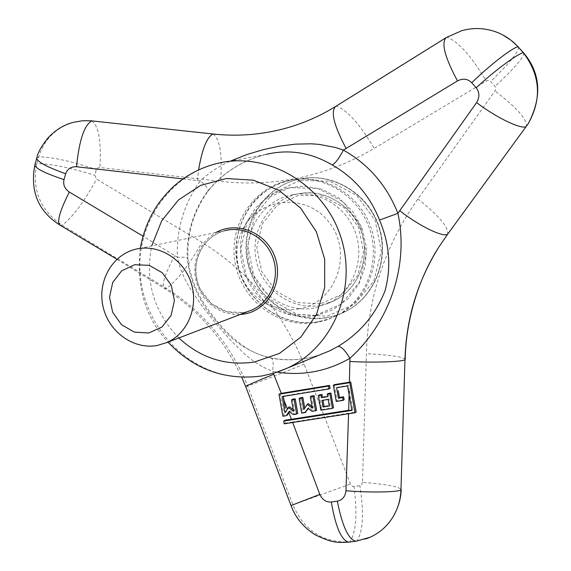 <?xml version="1.0" encoding="UTF-8"?>
<svg xmlns="http://www.w3.org/2000/svg" width="571" height="571" viewBox="0 0 571 571"><rect width="100%" height="100%" fill="white"/><g stroke="black" fill="none" stroke-linecap="round" stroke-linejoin="round"><path stroke-width="0.43" stroke-dasharray="2.85 2.14" d="M327.09 317.726C291.367 324.292 254.545 297.848 247.386 261.375C239.713 225.01 263.459 186.467 299.211 179.101L301.003 178.744C332.814 172.742 367.246 193.269 378.323 225.566C389.665 257.771 375.461 295.464 346.89 310.781L337.254 315.056L327.09 317.726M328.147 399.45L329.06 398.872L330.195 405.289L324.064 406.259M321.894 400.442L329.06 398.872M329.303 406.017L330.195 405.289M365.868 538.881L356.939 541.001L349.809 541.908C322.986 542.9 304.043 530.587 292.966 504.985L247.628 386.053C230.584 344.363 203.569 311.83 166.582 288.462L62.146 225.167C40.22 210.299 31.762 189.8 36.794 163.684L38.7 156.839C44.374 139.274 55.837 127.797 73.088 122.408M362.471 482.338L361.579 484.765L359.873 485.743L353.213 486.542L351.793 485.885L350.637 484.451L304.15 364.212C282.566 311.987 248.528 271.382 202.041 242.397L96.585 179.123L94.765 175.261L96.385 169.601L97.541 168.067L99.918 167.524L220.627 181.342C246.879 184.404 273.109 183.212 299.311 177.767C325.52 172.206 350.473 162.421 374.162 148.417L486.635 80.825L488.498 80.44L490.104 80.918L495.028 86.285L495.792 88.312L494.978 90.967L417.886 198.958C385.032 245.537 367.86 297.113 366.382 353.692L362.471 482.338C386.667 484.344 399.579 486.777 401.206 489.632M288.041 127.611C304.964 122.722 321.095 115.578 336.447 106.17L447.079 37.258L461.775 30.684M183.055 178.923L200.35 180.928C209.072 172.642 219.164 166.004 230.62 161.001M273.737 374.269L272.553 371.336L262.703 366.925L253.724 361.307L245.487 354.827L230.384 340.088L216.016 323.664L202.184 306.213L189.758 287.92L184.476 278.198L180.193 267.956L177.338 257.214L143.007 236.173M348.667 410.285L352.778 409.621L349.216 389.815L349.095 394.59M289.468 406.795L286.057 411.884L284.943 412.74M287.627 409.535L287.434 409.043M292.645 422.476L292.473 422.033L356.161 412.005M348.588 413.254L348.574 413.739M279.99 393.555L284.001 415.574L287.341 415.074M292.473 422.033L285.379 423.075L284.858 420.242M285.379 423.075L284.194 423.818M352.778 409.621L351.893 410.399M293.487 411.356L294.443 410.535L293.18 409.585M289.561 411.784L290.182 410.87L294.308 413.968L297.755 413.418M292.452 399.272L294.443 410.535M282.138 396.588L283.28 396.003L330.081 388.366M334.242 384.654L337.14 400.871L344.156 399.757M336.569 387.716L337.589 387.152L348.424 385.411L349.216 389.815M328.104 393.49L328.539 395.953L322.437 396.924M319.21 394.925L321.808 409.593L333.471 407.758M311.274 396.074L313.272 407.38L312.051 406.459M308.276 403.618L303.779 409.564M300.096 397.894L302.673 412.498L306.127 411.948L308.997 407.715L313.144 410.834L316.612 410.285M282.873 416.245L284.001 415.574M289.112 411.448L290.182 410.87M347.546 385.953L348.424 385.411M293.28 414.582L294.308 413.968M336.24 401.449L337.14 400.871M270.533 358.003C287.506 361.279 304.186 360.13 320.574 354.548C304.45 360.03 288.012 361.157 271.268 357.938C255.016 353.97 245.58 349.852 227.315 332.508C218.386 323.436 210.221 313.108 202.826 301.524C197.702 293.665 189.493 276.257 187.923 257.835C187.131 233.011 193.847 210.778 208.065 191.142C225.188 169.587 247.564 159.045 266.1 154.413L266.029 154.427C242.318 160.344 222.776 172.699 207.394 191.506L208.058 191.135C208.8 189.308 206.231 185.91 200.35 180.928C184.069 203.526 176.403 228.957 177.338 257.214C183.976 257.121 187.502 257.328 187.902 257.835L187.181 258.206C190.007 282.131 199.736 303.187 216.366 321.366C230.513 340.245 248.571 352.457 270.533 358.003L271.261 357.946C273.209 359.073 273.637 363.541 272.553 371.336L277.199 372.164M320.873 410.192L321.808 409.593M327.647 396.645L328.539 395.953M312.159 411.441L313.144 410.834M307.969 408.294L308.997 407.715M301.695 413.104L302.673 412.498M312.358 408.194L313.272 407.38M299.589 179.051C260.019 187.088 236.315 233.146 250.712 271.625C264.273 310.41 311.823 330.224 347.225 310.617C375.782 295.314 389.964 257.649 378.637 225.474C367.574 193.212 333.171 172.699 301.381 178.702L299.589 179.051M318.889 321.587C282.195 328.318 244.438 300.76 237.543 263.152C230.099 225.645 255.294 186.389 292.245 179.851C324.628 173.734 359.716 194.682 371.014 227.629C382.584 260.49 368.138 298.926 339.046 314.521L329.239 318.875L318.889 321.587M314.086 308.097C285.079 313.515 254.994 292.059 249.042 262.296C242.675 232.625 261.896 201.17 290.875 195.068C317.233 189.179 346.361 206.003 355.59 232.961C365.069 259.834 352.728 291.296 328.489 303.28L314.086 308.097M316.984 322.487C280.133 329.239 242.218 301.552 235.295 263.781C227.815 226.102 253.103 186.674 290.204 180.108C322.722 173.969 357.96 195.011 369.316 228.115C380.936 261.125 366.432 299.732 337.218 315.392L327.369 319.76L316.984 322.487M315.62 315.742C301.531 318.097 288.091 315.899 275.315 309.139C245.923 293.922 232.154 254.316 245.701 223.939L255.301 208.151L268.955 195.917L285.579 188.302L303.793 186.01L322.058 189.294L338.781 197.93L352.5 211.206L361.978 227.986L366.382 246.8L365.333 265.986L358.938 283.873L347.803 298.904L332.929 309.817L315.62 315.742M299.054 308.875C287.434 310.852 276.335 309.039 265.772 303.458C241.447 290.882 230.02 257.999 241.24 232.868C255.273 197.737 305.813 191.114 329.267 222.54C353.699 253.217 335.784 303.073 299.054 308.875M243.66 312.537C223.211 316.405 201.706 301.324 196.888 280.047C191.799 258.827 204.504 235.98 224.674 230.72L218.722 232.861L213.211 235.98L208.272 239.998L204.033 244.802L200.592 250.276L198.037 256.279L196.438 262.66L195.832 269.262L196.231 275.914L197.63 282.445L200.364 289.49L211.291 303.565L226.658 311.745L243.696 312.53L248.378 311.352L243.66 312.537M240.063 314.535L231.976 314.243L224.06 312.308L216.616 308.825L209.921 303.915L204.218 297.784L199.722 290.646L196.602 282.773L194.968 274.473L194.882 266.036L196.36 257.785L199.336 250.034L203.711 243.068L209.329 237.158L215.981 232.533M178.844 337.961C153.827 312.002 144.791 281.317 151.743 245.915M299.882 180.45L273.074 193.084L254.53 216.43L247.686 245.808L253.731 275.572L271.482 300.06L297.612 314.571L327.176 316.17L354.405 304.314L373.805 281.139L381.285 251.169L375.183 220.52L356.725 195.503L329.767 181.228L299.882 180.45M356.304 541.18L356.939 541.001C363.113 531.508 364.091 513.086 359.873 485.743M405.224 359.452C403.547 356.939 390.6 355.019 366.382 353.692M447.443 234.495C449.227 227.858 439.37 216.009 417.886 198.958M526.148 126.762C527.832 120.124 517.44 108.19 494.978 90.967M523.686 52.917L523.75 52.989C524.199 57.093 514.628 68.192 495.028 86.285M518.389 46.972L518.461 47.043C519.132 51.297 509.896 62.767 490.746 81.446M446.158 37.6L447.079 37.258C458.385 41.569 471.432 56.165 486.214 81.053M335.57 106.499L336.447 106.17C347.439 110.274 360.008 124.357 374.162 148.417M213.147 134.007C219.985 138.917 222.476 154.698 220.627 181.342M197.33 180.593L198.58 169.937M91.774 120.881C98.704 125.734 101.417 141.28 99.918 167.524M36.758 158.188L38.7 156.839C52.268 156.982 71.496 161.236 96.385 169.601M34.902 164.891L36.794 163.684C50.398 163.67 69.719 167.524 94.765 175.261M59.955 225.124L62.146 225.167C72.524 217.401 84.001 202.055 96.585 179.123M174.74 255.594C164.919 273.98 161.429 284.908 164.284 288.362L166.582 288.462C177.067 280.632 188.887 265.272 202.041 242.397M245.666 386.51L247.628 386.053C260.876 381.378 279.711 374.091 304.15 364.212M291.024 505.549L350.458 484.03M349.088 542.1L349.809 541.908C356.154 532.415 357.553 513.964 354.006 486.563M207.394 191.506C193.119 211.22 186.382 233.453 187.181 258.206M266.029 154.427L216.744 163.577C169.915 175.033 137.29 222.262 140.002 271.56C142.436 320.888 179.422 365.725 226.487 375.211C238.457 377.617 250.441 377.831 262.446 375.846L278.348 371.771M315.549 315.385L287.777 313.879L263.202 300.21L246.494 277.142L240.791 249.099L247.214 221.441L264.637 199.493L289.811 187.638L317.876 188.409L343.185 201.87L360.515 225.409L366.268 254.238L359.28 282.417L341.108 304.222L315.549 315.385M320.36 305.371C291.745 310.724 262.068 289.597 256.208 260.269C249.941 231.027 268.927 200.028 297.52 194.004C323.529 188.202 352.243 204.768 361.336 231.319C370.672 257.792 358.488 288.79 334.57 300.617L320.36 305.371M320.452 303.808L296.806 302.587L275.857 290.996L261.611 271.361L256.772 247.493L262.282 223.953L277.156 205.303L298.612 195.268L322.465 195.96L343.949 207.401L358.645 227.365L363.52 251.811L357.603 275.722L342.179 294.272L320.452 303.808M134.735 249.456L224.674 230.72M301.381 178.702L301.003 178.744C332.857 172.742 367.296 193.276 378.366 225.559C389.7 257.749 375.497 295.45 346.89 310.781L347.225 310.617M496.677 32.183L502.751 34.931M116.912 259.277L164.284 288.362C198.323 309.746 224.139 339.374 241.74 377.245M140.323 248.292C136.134 286.628 145.341 317.904 167.96 342.122M290.204 180.108L292.245 179.851C280.147 182.42 269.341 187.652 259.834 195.539C245.808 207.637 234.503 231.726 236.03 254.309C238.649 296.506 279.455 329.117 318.718 321.644L327.69 319.403L337.218 315.392M328.489 303.28L334.57 300.617C358.688 288.562 370.972 257.507 361.072 230.441C348.738 199.929 318.618 188.587 297.52 194.004L290.875 195.068M265.772 303.458L275.315 309.139M241.24 232.868L245.701 223.939"/><path stroke-width="0.86" d="M148.795 332.979L134.392 332.115L121.516 324.713L112.658 312.258L109.525 297.184L112.73 282.395L121.687 270.804L134.677 264.701L149.159 265.351L162.235 272.695L171.271 285.286L174.419 300.589L171.057 315.52L161.893 327.076L148.795 332.979M157.239 345.498C133.7 349.845 108.875 332.022 103.158 307.091C97.141 282.231 111.531 255.544 134.735 249.456C156.961 243.31 182.613 257.928 190.764 281.796C199.165 305.571 188.202 333.2 167.06 342.472L157.239 345.498M321.894 400.442L328.147 399.45L329.303 406.017L323.029 407.002L321.894 400.442M323.029 407.002L324.064 406.259L323.036 400.342M315.542 410.906L313.008 396.338L310.339 396.774L312.358 408.194L307.284 404.368L303.779 409.564L301.802 398.158L299.14 398.594L301.695 413.104L305.071 412.562L307.969 408.294L312.159 411.441L316.612 410.285L314.064 395.624L311.274 396.074L310.339 396.774M332.436 408.372L329.895 393.754L327.204 394.183L327.647 396.645L321.402 397.644L320.973 395.189L318.297 395.617L320.873 410.192L332.436 408.372L333.471 407.758L330.909 393.041L328.104 393.49L327.204 394.183M282.873 416.245L286.228 415.709L289.112 411.448L293.28 414.582L296.649 414.039L294.136 399.543L291.481 399.971L293.487 411.356L288.434 407.551L284.943 412.74L282.138 396.588L329.046 388.93L328.546 386.103L278.991 394.24L282.873 416.245M343.15 400.357L342.657 397.566L338.417 398.237L336.569 387.716L347.546 385.953L351.893 410.399L283.723 421.105L284.194 423.818L354.998 412.747L349.752 382.691L333.364 385.325L336.24 401.449L343.15 400.357L344.156 399.757L343.649 396.838L339.41 397.509L338.218 390.707M348.574 413.739L345.969 490.76C345.248 496.67 342.364 500.139 337.333 501.174C342.343 526.426 348.574 539.773 356.004 541.222L356.304 541.18M230.62 161.001L246.751 154.591L263.245 149.652L279.662 146.126L295.657 144.12L311.345 143.806L319.239 144.392L335.284 147.454L343.399 150.094L457.492 80.911C444.838 57.336 441.055 42.904 446.158 37.6L461.775 30.684C473.516 27.422 485.15 27.922 496.677 32.183C504.857 35.345 511.959 40.191 517.997 46.736L523.293 52.682C540.33 75.201 542.007 98.819 528.325 123.536L447.443 234.495L438.828 247.093C417.344 281.617 406.052 319.218 404.967 359.901L400.949 490.125C400.528 499.853 397.88 508.79 393.005 516.933C387.338 526.127 379.701 532.893 370.094 537.24L365.868 538.881M457.492 80.911C462.995 78.156 467.742 78.769 471.725 82.745L476.157 87.77C479.633 92.252 479.783 97.206 476.599 102.616L397.894 213.34C409.179 265.351 389.75 322.251 349.952 358.281L349.402 382.213L350.73 381.999L356.161 412.005L354.998 412.747M143.007 236.173L69.334 192.063C64.694 188.787 62.917 184.64 64.009 179.622L65.665 173.777C46.451 166.811 36.837 161.564 36.801 158.046C37.729 152.75 41.597 145.891 48.399 137.454C55.887 129.717 64.116 124.699 73.088 122.408L82.331 120.759L90.418 120.752L213.147 134.007C238.378 136.755 263.345 134.628 288.041 127.611C304.636 122.801 320.481 115.763 335.57 106.499C330.488 111.645 333.999 125.641 346.112 148.496M65.665 173.777C67.349 168.945 70.968 166.596 76.514 166.739L183.055 178.923M337.333 501.174L331.287 502.002C326.148 502.359 322.329 499.825 319.831 494.393L292.645 422.476M349.095 394.59L348.667 410.285L291.41 419.278L288.883 412.776L289.561 411.784M287.434 409.043L284.037 400.35L285.414 408.229M286.228 415.709L287.341 415.074L288.883 412.776M278.991 394.24L281.282 393.34L273.737 374.269C255.794 381.606 246.436 385.682 245.666 386.51L291.024 505.549C295.335 517.497 303.337 527.219 315.028 534.706C334.585 544.47 340.287 542.236 348.788 542.136L349.088 542.1M283.723 421.105L284.858 420.242L291.41 419.278M350.73 381.999L349.752 382.691M333.364 385.325L334.242 384.654L349.402 382.213M288.434 407.551L289.468 406.795L293.18 409.585M296.649 414.039L297.755 413.418L295.228 398.822L292.452 399.272L291.481 399.971M284.037 400.35L283.466 397.081M329.046 388.93L330.081 388.366L329.56 385.411L281.282 393.34M321.402 397.644L322.437 396.924L322.008 394.475L319.21 394.925L318.297 395.617M312.051 406.459L308.276 403.618L307.284 404.368M304.736 408.144L302.873 397.437L300.096 397.894L299.14 398.594M328.546 386.103L329.56 385.411M338.417 398.237L339.41 397.509M342.657 397.566L343.649 396.838M277.199 372.164C302.916 375.968 327.169 371.343 349.952 358.281C345.041 350.209 341.073 346.254 338.032 346.411C359.901 333.236 375.568 314.685 385.04 290.746C391.392 267.406 389.558 243.853 379.537 220.071L397.894 213.34C386.881 185.525 368.716 164.441 343.399 150.094C338.953 158.567 335.213 163.52 332.186 164.955C310.988 152.486 288.962 148.974 266.1 154.413M294.136 399.543L295.228 398.822M329.895 393.754L330.909 393.041M320.973 395.189L322.008 394.475M313.008 396.338L314.064 395.624M305.071 412.562L306.127 411.948M301.802 398.158L302.873 397.437M224.674 230.72C244.003 225.409 266.129 237.764 273.052 258.049C280.197 278.248 270.575 301.852 252.189 309.896L167.06 342.472M215.981 232.533C237.093 220.485 266.678 232.64 275.029 257.257C283.866 281.703 268.434 309.946 244.509 313.979L240.063 314.535M151.743 245.915L161.736 220.727L178.545 199.893L200.771 185.347L226.487 178.516L253.36 180.179L278.884 190.307L300.603 208.058L316.384 231.797L324.671 259.241L324.671 287.748L316.434 314.557L300.824 337.14L279.426 353.435L254.302 362.057C225.766 366.104 200.614 358.067 178.844 337.961M345.969 490.76C368.987 492.645 395.489 492.302 400.949 490.125L404.967 359.901C399.507 361.935 372.949 362.735 349.866 361.486M399.757 210.713C418.821 225.659 441.747 236.972 447.443 234.495M476.599 102.616C496.527 117.712 520.359 129.203 526.148 126.762M476.157 87.77C494.565 70.775 517.383 53.838 523.293 52.682L523.75 52.989C540.694 73.373 542.222 96.884 528.325 123.536M471.725 82.745C489.675 65.244 512.073 47.864 517.997 46.736L523.686 52.917M198.58 169.937C202.227 148.653 207.08 136.676 213.147 134.007M76.514 166.739C79.205 140.302 84.294 125.013 91.774 120.881M64.009 179.622C44.745 173.184 35.038 168.274 34.902 164.891C29.885 191.214 38.193 211.27 59.841 225.053L59.955 225.124M69.334 192.063C59.948 210.571 56.786 221.569 59.841 225.053L116.912 259.277M319.831 494.393L291.024 505.549M331.287 502.002C335.648 527.154 341.479 540.537 348.788 542.136L356.004 541.222L370.094 537.24M379.537 220.071C369.965 195.874 354.177 177.502 332.186 164.955M278.348 371.771L329.767 350.801L320.574 354.548L329.767 350.801L338.032 346.411M167.96 342.122C193.912 369.473 225.252 380.757 261.989 375.961L275.129 372.834L287.763 367.924C333.528 346.875 358.01 287.527 340.473 235.923C323.422 184.155 268.234 151.836 219.136 163.02L216.744 163.577C201.413 167.453 187.716 174.476 175.668 184.661C171.935 187.645 162.771 197.095 156.618 206.288C148.417 219.136 142.986 233.132 140.323 248.292M393.005 516.933C398.18 508.047 400.913 498.954 401.206 489.632M438.828 247.093C416.951 280.953 405.61 324.107 405.224 359.452M502.751 34.931L511.024 40.227L518.389 46.972M446.158 37.6L335.57 106.499M36.758 158.188L34.902 164.891M241.74 377.245L245.666 386.51"/></g></svg>
